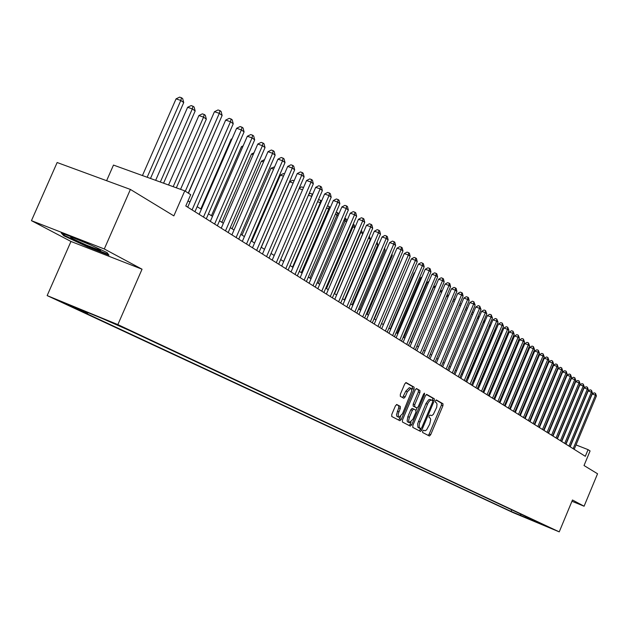 <?xml version="1.0" encoding="UTF-8"?>
<svg xmlns="http://www.w3.org/2000/svg" width="629" height="629" viewBox="0 0 629 629"><rect width="100%" height="100%" fill="white"/><g stroke="black" fill="none" stroke-linecap="round" stroke-linejoin="round"><path stroke-width="0.94" d="M422.664 431.132L422.633 432.508L429.403 436.015L430.684 434.718L442.926 405.729L442.989 403.763L436.353 399.958L435.465 400.854L435.425 402.245L436.495 402.898L437.013 404.14L436.707 407.285L433.342 414.393L431.777 415.604L429.969 415.077L429.072 415.989L429.033 417.365L430.299 418.214L430.684 419.661L429.733 424.127L426.619 429.851L425.078 430.786L423.576 430.22L422.664 431.132M62.562 302.51L75.268 307.927L62.562 302.51M396.836 404.541L395.421 405.87L391.781 414.44L391.757 416.5L399.918 420.73L401.278 419.394L414.063 389.233L414.102 387.173L406.137 382.597L404.738 383.902L400.351 394.241L400.319 396.317L403.826 398.243L405.17 396.915L407.333 391.82L410.902 388.282L411.594 389.084L411.696 391.191L402.521 413.733L398.872 417.31L398.33 416.783L398.204 413.906L400.28 408.465L400.311 406.413L396.765 404.51M571.95 501.274L584.089 506.219L597.55 473.771L584.019 465.531L590.081 450.938L588.076 449.649L585.308 456.308L185.791 205.982L190.721 194.683L184.761 190.862L113.479 165.073L106.608 180.696M104.296 248.974L31.45 220.661L70.967 241.465L142.044 269.212L104.296 248.974L130.4 189.439L173.848 215.881L184.761 190.862M142.044 269.212L117.859 324.595L559.236 531.867L513.028 512.588L47.151 295.591L117.859 324.595M584.089 506.219L572.476 500L559.236 531.867M412.852 425.424L412.813 427.413L420.526 431.415L421.831 430.102L434.23 400.759L434.293 398.77L426.714 394.422L425.424 395.72L412.852 425.424M410.336 426.132L402.434 422.035L402.466 420.007L415.226 389.894L416.547 388.58L419.928 390.523L419.881 392.559L414.747 404.683L414.708 406.711L416.956 407.938L418.269 406.625L423.592 394.061L424.496 393.149L424.496 394.58L411.704 424.819L410.336 426.132M31.45 220.661L57.145 162.526L130.4 189.439M520.836 515.694L511.927 511.888L520.836 515.694M88.296 312.77L87.415 313.218L74.371 307.864L511.062 511.432L519.821 515.088L521.41 514.373M87.415 313.218L73.003 306.496L101.945 318.368L129.48 330.492L547.859 526.788L519.821 515.088M70.967 241.465L47.151 295.591M540.767 424.292L540.366 424.04M536.105 421.344L535.672 421.068M531.371 418.348L530.907 418.049M526.567 415.305L526.064 414.983M521.685 412.207L521.142 411.869M516.731 409.07L516.142 408.701M511.691 405.878L511.062 405.485M506.573 402.639L505.905 402.214M501.368 399.336L500.66 398.888M496.077 395.987L495.322 395.515M490.699 392.582L489.905 392.079M485.234 389.123L484.385 388.588M479.675 385.601L478.779 385.034M474.022 382.015L473.079 381.418M468.267 378.375L467.276 377.746M462.417 374.672L461.371 374.011M456.465 370.898L455.365 370.206M450.411 367.069L449.248 366.33M444.247 363.161L443.028 362.39M437.973 359.183L436.691 358.381M431.58 355.141L430.244 354.292M425.078 351.021L423.671 350.133M418.45 346.823L416.98 345.895M411.704 342.553L410.163 341.578M404.832 338.198L403.22 337.175M397.827 333.763L396.144 332.694M390.688 329.242L388.926 328.126M383.407 324.627L381.567 323.463M375.993 319.933L374.074 318.714M368.429 315.145L366.424 313.871M360.716 310.254L358.624 308.933M352.845 305.269L350.66 303.886M344.818 300.19L342.538 298.744M336.625 295.001L334.251 293.491M328.259 289.702L325.783 288.129M319.721 284.292L317.142 282.657M311.001 278.773L308.312 277.067M302.101 273.135L299.302 271.358M293.004 267.372L290.087 265.524M283.71 261.483L280.668 259.557M274.205 255.468L271.044 253.463M264.494 249.312L261.2 247.228M254.564 243.022L251.128 240.852M244.406 236.59L240.828 234.326M234.012 230.01L230.293 227.651M223.381 223.271L219.505 220.818M212.492 216.376L208.458 213.821M201.343 209.315L197.144 206.658M189.927 202.09L188.016 200.879M588.076 449.649L576.022 444.923M511.731 509.836L511.062 511.432M538.762 522.518L538.974 523.076M525.938 516.503L524.743 517.384M61.21 232.887L63.741 235.733L87.431 246.772L108.943 255.17L107.127 252.63L83.083 241.394L61.21 232.887M87.651 246.269L87.431 246.772M64.087 234.947L63.741 235.733M428.176 435.378L429.175 434.104L441.409 405.123L441.472 403.165L436.031 400.044M432.516 400.587L432.76 398.165L426.344 394.485M419.291 430.771L420.636 428.695M431.463 400.028L429.78 399.399L428.616 399.792L425.919 403.598L417.672 423.687L417.884 427.264L420.777 428.75L421.689 427.838L432.595 402.049L432.634 400.657L431.046 400.013L429.513 400.948L427.972 403.118L419.346 423.718L419.142 427.264L420.754 428.742L419.26 428.137M416.17 388.643L419.928 390.523M416.956 407.938L413.151 406.09L413.198 404.07L418.324 391.946L418.371 389.909M417.027 407.954L416.028 410.32M411.044 422.098L410.155 424.198L411.704 424.819M409.416 417.286L408.606 420.785L409.393 422.704L412.962 419.166L415.887 412.254L415.934 410.242L413.685 409.015L412.357 410.336L409.416 417.286L407.859 416.657L407.12 420.95L407.639 421.965L409.393 422.704M413.654 409.007L412.129 408.394L410.8 409.715L412.357 410.336M407.859 416.657L410.8 409.715M409.125 425.503L410.155 424.198M398.872 417.31L396.915 416.382L396.482 414.723L398.707 407.836L398.739 405.784L396.451 404.549M410.902 388.282L409.337 387.661L405.76 391.199L407.333 391.82M402.607 397.583L405.76 391.199M411.759 390.342L412.538 386.56L405.697 382.636M398.668 420.086L400.61 416.65M573.153 448.689L595.419 395.185L596.418 395.932L574.183 449.334M570.196 446.834L592.211 393.982L595.419 395.185L595.474 393.322L596.418 395.932M592.211 393.982L594.193 392.834L595.474 393.322M90.938 245.066L72.351 237.392C67.79 236.323 72.594 238.926 86.747 245.224L100.003 250.311C102.11 250.719 99.862 249.328 93.249 246.143M108.353 254.344L87.565 246.238L64.614 235.537L62.829 233.516M564.535 380.183L564.936 380.333M564.252 381.96L563.851 381.811M559.912 377.274L560.478 377.133M559.794 378.776L559.362 378.611M555.265 375.537L554.794 375.364M555.218 374.341L555.934 373.933M550.666 372.25L550.155 372.061M550.446 371.362L551.224 370.921M568.962 446.063L591.409 392.182L592.416 392.936L570.016 446.724M565.99 444.2L588.178 390.963L591.409 392.182L591.464 390.302L592.416 392.936M588.178 390.963L590.175 389.815L591.464 390.302M564.708 443.398L587.329 389.123L588.359 389.894L565.778 444.066M561.721 441.527L584.082 387.904L587.329 389.123L587.392 387.236L588.359 389.894M584.082 387.904L586.094 386.749L587.392 387.236M560.4 440.701L583.193 386.025L584.239 386.804L561.485 441.377M557.396 438.814L579.922 384.799L583.193 386.025L583.264 384.122L584.239 386.804M579.922 384.799L581.959 383.635L583.264 384.122M556.02 437.957L578.995 382.88L580.056 383.674L557.121 438.641M553.001 436.062L575.708 381.646L578.995 382.88L579.073 380.97L580.056 383.674M575.708 381.646L577.752 380.474L579.073 380.97M545.996 368.916L545.437 368.712M545.595 368.342L546.436 367.863M551.578 435.174L574.741 379.688L575.81 380.49L552.694 435.873M548.535 433.263L571.423 378.446L574.741 379.688L574.812 377.762L575.81 380.49M571.423 378.446L573.491 377.266L574.812 377.762M541.247 365.535L540.649 365.307L541.561 364.773M547.065 432.343L570.409 376.449L571.502 377.258L548.205 433.059M544.006 430.425L567.083 375.198L570.409 376.449L570.495 374.514L571.502 377.258M567.083 375.198L569.159 374.011L570.495 374.514M536.419 362.092L536.042 361.95L516.385 408.85M536.042 361.95L536.616 361.628M542.489 429.473L566.021 373.154L567.122 373.98L543.637 430.197M539.407 427.547L562.664 371.904L566.021 373.154L566.108 371.212L567.122 373.98M562.664 371.904L564.763 370.709L566.108 371.212M531.521 358.601L511.574 405.799M537.834 426.564L561.563 369.813L562.68 370.654L539.006 427.295M534.736 424.622L558.182 368.555L561.563 369.813L561.65 367.855L562.68 370.654M558.182 368.555L560.305 367.352L561.65 367.855M533.117 423.6L557.035 366.424L558.175 367.273L534.304 424.347M529.995 421.65L553.638 365.158L557.035 366.424L557.129 364.45L558.175 367.273M553.638 365.158L555.769 363.947L557.129 364.45M506.054 402.308L526.3 353.624M528.313 420.597L552.435 362.972L553.591 363.845L529.524 421.351M525.176 418.631L549.015 361.699L552.435 362.972L552.537 360.991L553.591 363.845M549.015 361.699L551.169 360.48L552.537 360.991M501.054 399.14L521.614 350.188L521.229 349.913M521.433 349.433L521.614 350.188M523.446 417.546L547.765 359.474L548.936 360.354L524.672 418.309M520.285 415.565L544.321 358.192L547.765 359.474L547.867 357.476L548.936 360.354M544.321 358.192L546.491 356.965L547.867 357.476M495.974 395.924L516.708 346.595L516.079 346.131M516.409 345.352L516.708 346.595M518.493 414.44L543.016 355.92L544.211 356.816L519.735 415.219M515.316 412.451L539.548 354.63L543.016 355.92L543.126 353.907L544.211 356.816M539.548 354.63L541.742 353.396L543.126 353.907M511.613 342.86L510.842 342.294M511.298 341.201L511.668 342.719M513.461 411.287L538.196 352.303L539.407 353.215L514.726 412.081M510.261 409.282L534.705 351.013L538.196 352.303L538.314 350.282L539.407 353.215M534.705 351.013L536.914 349.771L538.314 350.282M506.329 338.992L505.512 338.394M506.109 336.971L506.502 338.583M508.35 408.087L533.298 348.631L534.532 349.559L509.639 408.889M505.126 406.067L529.783 347.334L533.298 348.631L533.416 346.603L534.532 349.559M529.783 347.334L532.016 346.084L533.416 346.603M500.959 335.053L500.212 334.502L478.897 385.105M500.778 332.796L501.25 334.369M503.153 404.832L528.313 344.904L529.571 345.84L504.458 405.65M499.913 402.796L524.783 343.591L528.313 344.904L528.446 342.852L529.571 345.84M524.783 343.591L527.031 342.333L528.446 342.852M495.495 331.051L494.96 330.657L473.464 381.669M495.282 328.739L495.904 330.083M495.07 329.234L494.96 330.657L494.536 330.5M497.877 401.522L523.257 341.107L524.531 342.066L499.206 402.356M494.606 399.478L519.696 339.794L523.257 341.107L523.391 339.047L524.531 342.066M519.696 339.794L521.968 338.528L523.391 339.047M489.944 326.978L467.937 378.163M489.669 324.658L490.478 325.712M489.787 324.698L489.621 326.742L488.898 326.482M492.507 398.157L518.107 337.254L519.405 338.221L493.859 399.006M489.22 396.097L514.522 335.933L518.107 337.254L518.249 335.178L519.405 338.221M514.522 335.933L516.818 334.652L518.249 335.178M484.291 322.842L462.323 374.609M483.929 320.554L484.951 321.27M484.369 320.711L484.196 322.771L483.158 322.386M487.05 394.737L512.879 333.331L514.192 334.321L488.419 395.602M483.74 392.669L509.27 332.002L512.879 333.331L513.028 331.247L514.192 334.321M509.27 332.002L511.581 330.72L513.028 331.247M478.095 316.379L479.251 316.945M478.52 318.667L477.317 318.227M478.724 318.188L478.858 316.654M481.5 391.262L507.556 329.344L508.9 330.351L482.891 392.134M478.166 389.178L503.923 328.008L507.556 329.344L507.713 327.245L508.9 330.351M503.923 328.008L506.259 326.71L507.713 327.245M472.159 312.126L473.409 312.644M472.638 314.461L471.373 313.997M473.205 313.124L473.26 312.534M475.854 387.723L502.146 325.295L503.514 326.309L477.269 388.612M472.497 385.624L498.49 323.951L502.146 325.295L502.312 323.18L503.514 326.309M498.49 323.951L500.849 322.646L502.312 323.18M466.113 307.809L467.449 308.296M466.655 310.176L465.318 309.688M470.107 384.122L496.651 321.167L498.034 322.205L471.553 385.034M466.734 382.007L492.963 319.823L496.651 321.167L496.816 319.045L498.034 322.205M492.963 319.823L495.337 318.502L496.816 319.045M459.783 303.823L461.356 303.925M460.554 305.812L459.162 305.301M464.273 380.466L491.052 316.977L492.46 318.03L465.743 381.386M460.868 378.336L487.341 315.616L491.052 316.977L491.225 314.838L492.46 318.03M487.341 315.616L489.739 314.296L491.225 314.838M453.336 299.774L454.397 299.192L455.16 299.475M454.35 301.377L452.88 300.843M458.329 376.74L485.36 312.707L486.791 313.785L459.823 377.683M454.901 374.601L481.617 311.339L485.36 312.707L485.541 310.553L486.791 313.785M481.617 311.339L484.039 310.011L485.541 310.553M446.763 295.661L448.847 294.946M448.029 296.864L446.496 296.306M452.275 372.95L479.557 308.367L481.02 309.46L453.8 373.909M448.831 370.796L475.799 306.991L479.557 308.367L479.754 306.197L481.02 309.46M475.799 306.991L478.244 305.647L479.754 306.197M440.064 291.479L442.415 290.331M441.597 292.273L439.986 291.683M446.126 369.097L473.661 303.949L475.147 305.057L447.675 370.064M442.651 366.919L469.871 302.565L473.661 303.949L473.857 301.763L475.147 305.057M469.871 302.565L472.348 301.212L473.857 301.763M435.04 287.587L433.562 287.052L410.36 341.696M433.562 287.052L435.771 285.857M439.86 365.174L467.661 299.451L469.171 300.583L441.432 366.157M436.361 362.98L463.84 298.06L467.661 299.451L467.866 297.25L468.471 297.706L469.171 300.583M463.84 298.06L466.341 296.699L467.866 297.25M428.357 282.822L427.209 282.405L403.779 337.529M427.209 282.405L428.931 281.478M433.475 361.172L461.552 294.867L463.086 296.023L435.079 362.178M429.961 358.97L457.7 293.476L461.552 294.867L461.765 292.658L462.378 293.122L463.086 296.023M457.7 293.476L460.224 292.1L461.765 292.658M421.548 277.971L420.738 277.68L397.08 333.291M420.738 277.68L421.957 277.019M426.981 357.099L455.325 290.205L456.89 291.376L428.616 358.129M423.435 354.882L451.449 288.805L455.325 290.205L455.545 287.98L456.174 288.452L456.89 291.376M451.449 288.805L453.996 287.414L455.545 287.98M414.613 273.025L414.141 272.86L390.263 328.967M414.141 272.86L414.841 272.483M420.369 352.955L448.988 285.456L450.584 286.651L422.028 354.001M416.799 350.723L445.08 284.049L448.988 285.456L449.224 283.215L449.861 283.695L450.584 286.651M445.08 284.049L447.659 282.649L449.224 283.215M407.537 267.993L383.313 324.572M413.63 348.733L442.533 280.62L444.16 281.839L415.321 349.795M410.037 346.485L438.602 279.197L442.533 280.62L442.777 278.364L443.429 278.851L444.16 281.839M438.602 279.197L441.204 277.798L442.777 278.364M406.759 344.433L435.96 275.691L437.611 276.933L408.488 345.518M403.142 342.168L431.997 274.268L435.96 275.691L436.211 273.418L436.872 273.914L437.611 276.933M431.997 274.268L434.623 272.844L436.211 273.418M374.412 318.927L399.305 260.555L398.975 260.32M399.148 259.926L399.305 260.555M399.769 340.053L429.261 270.674L430.944 271.932L401.53 341.154M396.121 337.765L425.267 269.236L429.261 270.674L429.521 268.379L430.197 268.89L430.944 271.932M425.267 269.236L427.924 267.805L429.521 268.379M367.124 314.311L392.268 255.405L391.592 254.91M391.938 254.092L392.268 255.405M392.638 335.587L422.429 265.556L424.15 266.845L394.43 336.712M388.966 333.284L418.411 264.109L422.429 265.556L422.704 263.252L423.388 263.763L424.15 266.845M418.411 264.109L421.092 262.67L422.704 263.252M359.702 309.61L385.105 250.153L384.06 249.391M384.594 248.133L385.105 250.153M385.373 331.027L415.47 260.343L417.224 261.656L387.197 332.175M381.669 328.715L411.413 258.889L415.47 260.343L415.753 258.016L416.453 258.543L417.224 261.656M411.413 258.889L414.134 257.442L415.753 258.016M352.13 304.821L377.793 244.799L376.378 243.761M377.109 242.055L377.793 244.799M377.958 326.388L408.378 255.02L410.163 256.365L379.83 327.56M374.231 324.053L404.29 253.566L408.378 255.02L408.669 252.685L409.385 253.22L410.163 256.365M404.29 253.566L407.034 252.103L408.669 252.685M344.417 299.931L370.347 239.342L368.539 238.014M369.372 236.056L370.347 239.342M370.41 321.655L401.145 249.603L402.961 250.971L372.305 322.85M366.652 319.304L397.025 248.133L401.145 249.603L401.444 247.244L402.175 247.795L402.961 250.971M397.025 248.133L399.8 246.662L401.444 247.244M336.546 294.954L362.76 233.776L360.834 232.368L334.557 293.688M361.384 230.175L362.76 233.776M361.046 230.953L360.496 232.25M362.705 316.827L393.762 244.076L395.625 245.467L364.639 318.046M358.915 314.461L389.618 242.597L393.762 244.076L394.084 241.701L394.823 242.259L395.625 245.467M389.618 242.597L392.425 241.111L394.084 241.701M354.756 227.918L353.05 226.668L326.498 288.585M353.191 224.231L354.198 224.891L354.89 227.604M353.419 224.317L353.05 226.668L352.271 226.385M354.842 311.905L386.237 238.43L388.132 239.853L356.824 313.14M351.029 309.515L382.055 236.952L386.237 238.43L386.568 236.048L387.322 236.614L388.132 239.853M382.055 236.952L384.893 235.45L386.568 236.048M346.516 221.88L345.117 220.85L318.274 283.372M344.802 218.239L346.296 219.065L346.823 221.164M345.494 218.483L345.117 220.85L343.874 220.409M346.823 306.873L378.564 232.683L380.498 234.13L348.843 308.139M342.986 304.475L374.349 231.189L378.564 232.683L378.902 230.277L379.672 230.859L380.498 234.13M374.349 231.189L377.219 229.679L378.902 230.277M338.103 215.708L337.018 214.914L309.877 278.057M336.232 212.115L338.221 213.129L338.591 214.575M337.411 212.531L337.018 214.914L335.296 214.308M338.638 301.747L370.725 226.81L372.698 228.288L340.698 303.044M334.77 299.325L366.479 225.308L370.725 226.81L371.079 224.388L371.873 224.978L372.698 228.288M366.479 225.308L369.38 223.79L371.079 224.388M329.51 209.41L328.755 208.859L301.315 272.632M327.481 205.864L329.156 206.454L330.186 207.837M329.156 206.454L328.755 208.859L326.53 208.073M330.28 296.518L362.729 220.818L364.741 222.328L332.387 297.832M326.388 294.073L358.444 219.309L362.729 220.818L363.098 218.373L363.9 218.978L364.741 222.328M358.444 219.309L361.384 217.776L363.098 218.373M320.735 202.978L320.318 202.68L292.571 267.097M318.29 200.053L319.045 199.66L321.608 200.95M320.735 200.258L320.318 202.68L317.574 201.712M321.757 291.172L354.567 214.701L356.619 216.242L323.904 292.516M317.826 288.711L350.251 213.184L354.567 214.701L354.945 212.24L355.77 212.861L356.619 216.242M350.251 213.184L353.223 211.635L354.945 212.24M311.764 196.405L283.648 261.444M308.886 194.133L310.435 193.331L312.668 194.314M312.141 193.929L311.709 196.366L308.414 195.218M313.045 285.715L346.233 208.451L348.332 210.023L315.239 287.091M309.091 283.231L341.877 206.925L346.233 208.451L346.626 205.974L347.467 206.611L348.332 210.023M341.877 206.925L344.889 205.368L346.626 205.974M299.27 188.087L301.645 186.868L303.508 187.576M302.549 189.793L299.058 188.574M303.217 188.244L303.367 187.466M304.153 280.141L337.718 202.074L339.864 203.678L306.394 281.548M300.159 277.641L333.331 200.541L337.718 202.074L338.127 199.574L338.984 200.226L339.864 203.678M333.331 200.541L336.373 198.968L338.127 199.574M293.122 183.063L289.599 181.836L261.302 247.291M289.599 181.836L292.666 180.264L294.113 180.767M295.064 274.448L329.022 195.556L331.208 197.199L297.352 275.879M291.038 271.925L324.595 194.015L329.022 195.556L329.447 193.04L330.319 193.701L331.208 197.199M324.595 194.015L327.678 192.427L329.447 193.04M283.482 176.175L280.385 175.098L251.765 241.253M280.385 175.098L283.49 173.525L284.481 173.863M285.778 268.63L320.13 188.897L322.37 190.571L288.113 270.093M281.721 266.091L315.672 187.348L320.13 188.897L320.578 186.365L321.466 187.033L322.37 190.571M315.672 187.348L318.793 185.744L320.578 186.365M273.623 169.138L270.973 168.226L242.016 235.073M270.973 168.226L274.629 166.811M276.28 262.678L311.048 182.088L313.336 183.802L278.678 264.18M272.2 260.123L306.551 180.531L311.048 182.088L311.504 179.54L312.424 180.224L313.336 183.802M306.551 180.531L309.712 178.919L311.504 179.54M263.527 161.944L261.357 161.197L232.054 228.767M261.357 161.197L264.55 159.593M266.578 256.601L301.763 175.129L304.106 176.883L269.023 258.134M262.466 254.022L297.226 173.565L301.763 175.129L302.242 172.558L303.178 173.266L304.106 176.883M297.226 173.565L300.426 171.937L302.242 172.558M253.204 154.585L251.529 154.011L221.864 222.312M251.529 154.011L253.99 152.776M256.656 250.381L292.273 168.014L294.663 169.806L259.156 251.946M252.504 247.779L287.697 166.441L292.273 168.014L292.768 165.427L293.719 166.15L294.663 169.806M287.697 166.441L290.936 164.798L292.768 165.427M242.629 147.06L241.473 146.659L211.446 215.716M241.473 146.659L243.171 145.818M246.505 244.021L282.563 160.741L285.008 162.573L249.06 245.624M242.322 241.402L277.947 159.161L282.563 160.741L283.074 158.131L284.049 158.87L285.008 162.573M277.947 159.161L281.226 157.502L283.074 158.131M231.802 139.355L231.197 139.151L200.8 208.97M231.197 139.151L232.085 138.702M236.119 237.518L272.624 153.295L275.132 155.174L238.737 239.154M231.904 234.876L267.97 151.707L272.624 153.295L273.159 150.669L274.158 151.424L275.132 155.174M267.97 151.707L271.296 150.032L273.159 150.669M220.708 131.477L189.895 202.066M225.489 230.859L262.458 145.676L265.021 147.595L228.17 232.533M221.243 228.193L257.764 144.08L262.458 145.676L263.016 143.027L264.038 143.797L265.021 147.595M257.764 144.08L261.137 142.39L263.016 143.027M188.433 193.221L217.084 127.027M214.615 224.042L252.056 137.877L254.674 139.842L217.359 225.756M210.33 221.353L247.315 136.273L252.056 137.877L252.63 135.211L253.676 135.998L254.674 139.842M247.315 136.273L250.735 134.567L252.63 135.211M176.348 187.819L206.336 119.148L203.568 117.12L198.898 115.539L168.541 184.997M198.898 115.539L202.341 113.849L204.213 114.478L203.568 117.12L173.179 186.671M204.213 114.478L205.321 115.296L206.336 119.148M203.474 217.06L241.402 129.896L244.083 131.909L206.281 218.821M199.157 214.355L236.622 128.285L241.402 129.896L242 127.207L243.069 128.017L244.083 131.909M236.622 128.285L240.089 126.563L242 127.207M163.571 183.196L195.163 110.963L192.325 108.88L187.615 107.3L155.654 180.334M187.615 107.3L191.114 105.593L192.993 106.222L192.325 108.88L160.332 182.025M192.993 106.222L194.125 107.056L195.163 110.963M192.065 209.913L230.489 121.719L233.241 123.779L194.943 211.714M187.709 207.185L225.669 120.1L230.489 121.719L231.11 119.007L232.211 119.84L233.241 123.779M225.669 120.1L229.184 118.362L231.11 119.007M150.488 178.463L183.723 102.574L180.814 100.451L176.065 98.855L142.445 175.554M176.065 98.855L179.611 97.133L181.506 97.77L180.814 100.451L147.162 177.26M181.506 97.77L182.669 98.619L183.723 102.574M185.327 191.232L219.309 113.346L222.131 115.453L188.26 193.111M180.562 189.345L214.45 111.718L219.309 113.346L219.953 110.61L221.086 111.459L222.131 115.453M214.45 111.718L218.011 109.965L219.953 110.61M441.472 403.165L442.989 403.763M441.409 405.123L442.926 405.729M429.175 434.104L430.684 434.718M432.76 398.165L434.293 398.77M432.705 400.154L434.23 400.759M420.306 429.481L421.831 430.102M425.919 403.598L427.453 404.211M418.434 421.296L419.968 421.917M418.285 427.634L419.818 428.255M418.324 391.946L419.881 392.559M413.198 404.07L414.747 404.683M413.151 406.09L414.708 406.711M415.368 407.301L416.917 407.922M423.529 394.202L424.496 394.58M398.739 405.784L400.311 406.413M398.707 407.836L400.28 408.465M397.292 411.169L398.865 411.798M403.598 396.294L405.17 396.915M412.538 386.56L414.102 387.173M412.49 388.612L414.063 389.233M399.722 418.757L401.278 419.394M430.024 399.454L431.557 400.06M412.129 408.394L413.685 409.015M99.201 249.155L100.003 250.311"/></g></svg>
